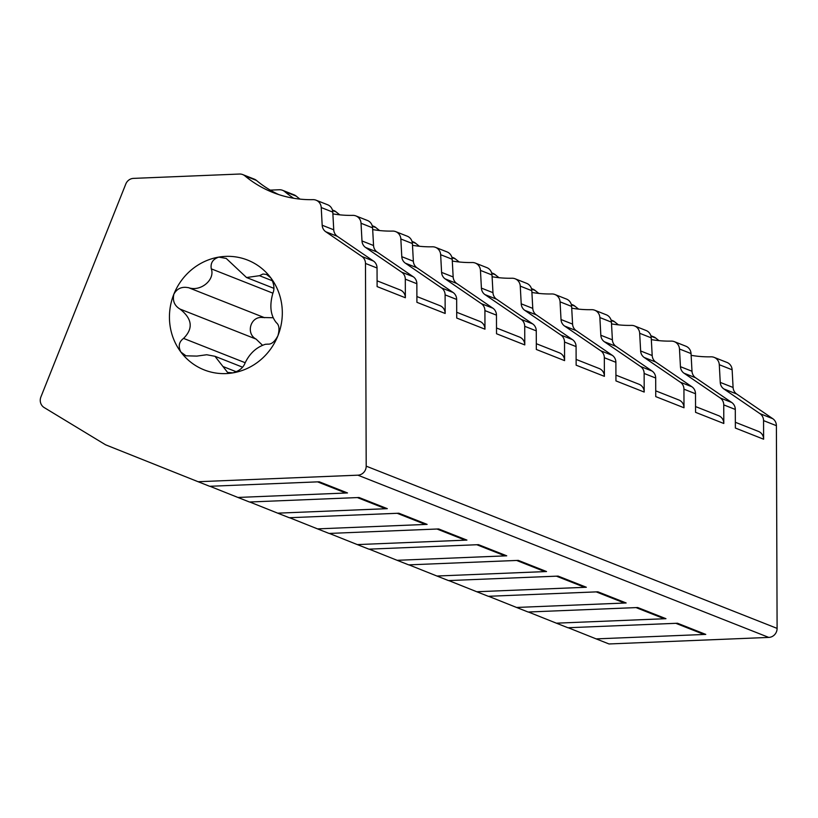 <?xml version="1.0" encoding="UTF-8"?>
<svg xmlns="http://www.w3.org/2000/svg" width="818" height="818" viewBox="0 0 818 818"><rect width="100%" height="100%" fill="white"/><g stroke="black" fill="none" stroke-linecap="round" stroke-linejoin="round"><path stroke-width="1.23" d="M173.845 294.214C172.424 300.799 174.469 305.748 179.97 309.051C192.281 318.723 193.477 328.509 183.559 338.396C178.886 341.914 178.007 346.484 180.921 352.098A59.049 56.023 -68.5 0 0 232.956 372.865A59.049 56.023 -68.5 0 0 277.916 335.748A59.049 56.023 -68.5 0 0 270.83 277.875A59.049 56.023 -68.5 0 0 225.676 256.382A59.049 56.023 -68.5 0 0 218.795 257.108C212.813 259.163 210.308 263.079 211.289 268.846C215.308 279.756 200.625 292.036 188.498 287.66L185.993 287.353C180.604 286.995 176.555 289.286 173.845 294.214A59.049 56.023 -68.5 0 0 180.921 352.098L185.962 355.81L196.872 356.096L206.719 354.746L214.981 356.3L227.578 372.415L232.956 372.865C239.326 370.953 243.365 367.65 245.083 362.947C249.684 353.407 256.433 347.2 265.349 344.306L267.875 344.133C271.474 344.45 274.817 341.658 277.916 335.748C279.725 329.327 279.224 324.991 276.402 322.742C270.553 315.615 269.347 305.83 272.813 293.396C274.797 288.815 274.132 283.641 270.83 277.875L266.556 274.459L262.946 274.02L259.5 275.697L246.535 277.527L226.228 258.437L218.795 257.108A59.049 56.023 -68.5 0 0 173.845 294.214M272.936 317.742L262.322 317.496C250.41 316.208 245.594 333.703 256.095 339.102L262.404 345.165M571.24 304.286L572.743 304.879A8.742 8.303 111.5 0 1 574.901 306.157L571.373 304.766M578.653 309.132A113.712 107.904 111.5 0 1 574.901 306.157M611.527 323.887A113.712 107.904 111.5 0 0 631.455 325.39A8.742 8.303 111.5 0 1 634.543 325.942L646.097 330.503A8.742 8.303 111.5 0 1 651.23 337.844L639.676 333.284L640.637 350.973L652.191 355.533L651.23 337.844M655.77 362.047L644.216 357.486L680.351 382.211L691.905 386.771L655.77 362.047A8.742 8.303 111.5 0 1 652.191 355.533M691.905 386.771A8.742 8.303 111.5 0 1 695.494 393.744L695.556 412.333L723.807 423.489L723.746 404.89A8.742 8.303 111.5 0 0 720.157 397.926L684.022 373.202A8.742 8.303 111.5 0 1 680.443 366.689L679.482 349A8.742 8.303 111.5 0 0 671.261 341.106A113.712 107.904 111.5 0 1 651.332 339.603M691.138 355.329A113.712 107.904 111.5 0 0 711.067 356.822A8.742 8.303 111.5 0 1 714.155 357.374L726.997 362.446A8.742 8.303 111.5 0 1 732.13 369.787L733.092 387.476A8.742 8.303 -68.5 0 0 736.67 393.99L772.805 418.714A8.742 8.303 111.5 0 1 776.394 425.677L777.1 628.388A8.742 8.303 111.5 0 1 768.767 637.416L357.865 475.176L198.099 481.72L105.594 444.808L44.203 407.579A8.742 8.303 -68.5 0 1 40.9 396.955L125.808 183.989A8.742 8.303 -68.5 0 1 133.477 178.385L239.49 174.04A8.742 8.303 -68.5 0 1 244.889 175.86A113.712 107.904 -68.5 0 0 272.936 192.496A113.712 107.904 -68.5 0 0 313.008 199.653A8.742 8.303 -68.5 0 1 321.229 207.547L322.18 225.236L333.744 229.807L332.783 212.107L321.229 207.547M198.099 481.72L209.653 486.291L319.245 481.792L347.497 492.947L237.905 497.446L209.929 486.281M768.767 637.416L609.011 643.96L596.169 638.889L705.76 634.4L677.509 623.244L567.917 627.743L556.363 623.173L665.954 618.684L637.703 607.529L528.111 612.017L516.557 607.457L626.148 602.968L597.897 591.813L488.305 596.302L476.751 591.741L586.342 587.252L558.091 576.097L448.499 580.586L436.935 576.025L546.526 571.537L518.285 560.381L408.693 564.87L397.129 560.31L506.72 555.811L478.479 544.665L368.887 549.154L357.323 544.594L466.914 540.095L438.673 528.949L329.081 533.438L317.517 528.878L427.108 524.379L398.867 513.223L289.275 517.722L277.711 513.162L387.303 508.663L359.051 497.508L249.459 502.007L237.905 497.446M317.517 528.878L289.541 517.712M357.323 544.594L329.347 533.428M277.711 513.162L249.735 501.996M476.751 591.741L448.765 580.575M516.557 607.457L488.581 596.291M397.129 560.31L369.153 549.144M436.935 576.025L408.959 564.86M379.613 230.553A113.712 107.904 111.5 0 1 375.871 227.578L372.343 226.187M456.741 283.468L445.176 278.897L481.311 303.631L492.876 308.192L456.741 283.468A8.742 8.303 111.5 0 1 453.162 276.954L452.201 259.255A8.742 8.303 111.5 0 0 447.068 251.924L435.513 247.353A8.742 8.303 111.5 0 0 432.425 246.801A113.712 107.904 111.5 0 1 412.487 245.308M373.274 229.694A113.712 107.904 111.5 0 1 372.671 229.285M419.419 246.269A113.712 107.904 111.5 0 1 415.677 243.294L412.149 241.903M496.546 299.184L484.982 294.623L521.127 319.347L532.682 323.908L496.546 299.184A8.742 8.303 111.5 0 1 492.968 292.67L492.007 274.971A8.742 8.303 111.5 0 0 486.874 267.639L475.319 263.069A8.742 8.303 111.5 0 0 472.231 262.527A113.712 107.904 111.5 0 1 452.293 261.024M413.08 245.41A113.712 107.904 111.5 0 1 412.476 245.001M300.001 199.122A113.712 107.904 111.5 0 1 296.259 196.146L284.695 191.576A113.712 107.904 111.5 0 0 293.662 198.253M377.118 252.036L365.564 247.465L401.699 272.189L413.264 276.76L377.118 252.036A8.742 8.303 111.5 0 1 373.55 245.523L372.589 227.823A8.742 8.303 111.5 0 0 367.456 220.482L355.891 215.921A8.742 8.303 111.5 0 0 352.814 215.369A113.712 107.904 111.5 0 1 332.875 213.876M416.935 267.752L405.37 263.181L441.505 287.916L453.07 292.476L416.935 267.752A8.742 8.303 111.5 0 1 413.356 261.239L412.395 243.539A8.742 8.303 111.5 0 0 407.262 236.197L395.707 231.637A8.742 8.303 111.5 0 0 392.62 231.085A113.712 107.904 111.5 0 1 372.681 229.592M333.468 213.979A113.712 107.904 111.5 0 1 332.865 213.57M339.807 214.837A113.712 107.904 111.5 0 1 336.065 211.862L332.537 210.471M538.837 293.417A113.712 107.904 111.5 0 1 535.095 290.441L531.567 289.051M615.964 346.331L604.41 341.771L640.545 366.495L652.099 371.055L615.964 346.331A8.742 8.303 111.5 0 1 612.385 339.818L611.424 322.128A8.742 8.303 111.5 0 0 606.291 314.787L594.737 310.226A8.742 8.303 111.5 0 0 591.649 309.674A113.712 107.904 111.5 0 1 571.721 308.171M532.498 292.558A113.712 107.904 111.5 0 1 531.894 292.149M572.314 308.274A113.712 107.904 111.5 0 1 571.7 307.865M459.225 261.985A113.712 107.904 111.5 0 1 455.483 259.009L451.955 257.619M536.352 314.899L524.788 310.339L560.933 335.063L572.488 339.623L536.352 314.899A8.742 8.303 111.5 0 1 532.774 308.386L531.812 290.697A8.742 8.303 111.5 0 0 526.68 283.355L515.125 278.785A8.742 8.303 111.5 0 0 512.037 278.243A113.712 107.904 111.5 0 1 492.109 276.74M452.886 261.126A113.712 107.904 111.5 0 1 452.282 260.717M576.158 330.615L564.604 326.055L600.739 350.779L612.293 355.339L576.158 330.615A8.742 8.303 111.5 0 1 572.58 324.102L571.618 306.413A8.742 8.303 111.5 0 0 566.485 299.071L554.931 294.511A8.742 8.303 111.5 0 0 551.843 293.959A113.712 107.904 111.5 0 1 531.915 292.455M492.692 276.842A113.712 107.904 111.5 0 1 492.088 276.433M499.031 277.701A113.712 107.904 111.5 0 1 495.289 274.725L491.761 273.335M618.459 324.848A113.712 107.904 111.5 0 1 614.707 321.873L611.189 320.482M612.12 323.989A113.712 107.904 111.5 0 1 611.506 323.58M445.176 278.897A8.742 8.303 111.5 0 1 441.597 272.394L440.646 254.695A8.742 8.303 111.5 0 0 435.513 247.353M484.982 294.623A8.742 8.303 111.5 0 1 481.413 288.11L480.452 270.41A8.742 8.303 111.5 0 0 475.319 263.069M365.564 247.465A8.742 8.303 111.5 0 1 361.985 240.952L361.035 223.263A8.742 8.303 111.5 0 0 355.891 215.921M405.37 263.181A8.742 8.303 111.5 0 1 401.791 256.678L400.84 238.979A8.742 8.303 111.5 0 0 395.707 231.637M604.41 341.771A8.742 8.303 111.5 0 1 600.831 335.257L599.87 317.558A8.742 8.303 111.5 0 0 594.737 310.226M524.788 310.339A8.742 8.303 111.5 0 1 521.219 303.826L520.258 286.126A8.742 8.303 111.5 0 0 515.125 278.785M564.604 326.055A8.742 8.303 111.5 0 1 561.025 319.541L560.064 301.842A8.742 8.303 111.5 0 0 554.931 294.511M720.157 397.926L731.711 402.487L695.576 377.763A8.742 8.303 111.5 0 1 691.997 371.249L691.036 353.56L679.482 349M372.21 225.707L373.714 226.3A8.742 8.303 111.5 0 1 375.871 227.578M412.016 241.422L413.519 242.016A8.742 8.303 111.5 0 1 415.677 243.294M270.247 190.124L279.296 189.756A8.742 8.303 111.5 0 1 284.695 191.576M282.547 190.297L294.102 194.858A8.742 8.303 111.5 0 1 296.259 196.146M332.405 209.991L333.908 210.584A8.742 8.303 111.5 0 1 336.065 211.862M531.434 288.57L532.937 289.163A8.742 8.303 111.5 0 1 535.095 290.441M451.822 257.138L453.325 257.731A8.742 8.303 111.5 0 1 455.483 259.009M491.628 272.854L493.131 273.447A8.742 8.303 111.5 0 1 495.289 274.725M611.046 320.002L612.549 320.595A8.742 8.303 111.5 0 1 614.707 321.873M481.311 303.631A8.742 8.303 111.5 0 1 484.91 310.595L484.972 329.184L456.72 318.038L456.659 299.439L445.104 294.879L445.166 313.468L416.914 302.323L416.853 283.723L405.299 279.163L405.36 297.752L377.108 286.597L377.047 268.007L365.482 263.447L366.198 466.148L777.1 628.388M492.876 308.192A8.742 8.303 111.5 0 1 496.465 315.155L496.526 333.754L524.778 344.91L524.716 326.31A8.742 8.303 111.5 0 0 521.127 319.347M532.682 323.908A8.742 8.303 111.5 0 1 536.271 330.871L536.332 349.47L564.584 360.626L564.522 342.026A8.742 8.303 111.5 0 0 560.933 335.063M401.699 272.189A8.742 8.303 111.5 0 1 405.299 279.163M413.264 276.76A8.742 8.303 111.5 0 1 416.853 283.723M453.07 292.476A8.742 8.303 111.5 0 1 456.659 299.439M441.505 287.916A8.742 8.303 111.5 0 1 445.104 294.879M640.545 366.495A8.742 8.303 111.5 0 1 644.134 373.458L644.195 392.057L615.944 380.902L615.882 362.302L604.328 357.742L604.39 376.341L576.138 365.186L576.077 346.587L564.522 342.026M652.099 371.055A8.742 8.303 111.5 0 1 655.688 378.028L655.75 396.618L684.001 407.773L683.94 389.174A8.742 8.303 111.5 0 0 680.351 382.211M572.488 339.623A8.742 8.303 111.5 0 1 576.077 346.587M612.293 355.339A8.742 8.303 111.5 0 1 615.882 362.302M600.739 350.779A8.742 8.303 111.5 0 1 604.328 357.742M731.711 402.487A8.742 8.303 111.5 0 1 735.3 409.46L735.372 428.049L763.613 439.205L763.552 420.616A8.742 8.303 111.5 0 0 759.963 413.642L723.828 388.918A8.742 8.303 111.5 0 1 720.249 382.405L719.288 364.716A8.742 8.303 111.5 0 0 714.155 357.374M644.216 357.486A8.742 8.303 111.5 0 1 640.637 350.973M634.543 325.942A8.742 8.303 111.5 0 1 639.676 333.284M674.349 341.658L685.903 346.219A8.742 8.303 111.5 0 1 691.036 353.56M650.862 335.717L653.643 336.822A8.742 8.303 111.5 0 1 655.801 338.1A113.712 107.904 -68.5 0 0 658.971 340.646M651.926 339.705A113.712 107.904 111.5 0 1 651.312 339.296M556.363 623.173L528.387 612.007M357.865 475.176A8.742 8.303 -68.5 0 0 366.198 466.148M365.482 263.447A8.742 8.303 -68.5 0 0 361.893 256.474L373.458 261.044L337.313 236.31A8.742 8.303 111.5 0 1 333.744 229.807M337.313 236.31L325.758 231.75L361.893 256.474M325.758 231.75A8.742 8.303 111.5 0 1 322.18 225.236M278.774 194.602A113.712 107.904 111.5 0 1 256.453 180.43L244.889 175.86M596.169 638.889L568.193 627.723M242.731 174.582L254.296 179.142A8.742 8.303 111.5 0 1 256.453 180.43M373.458 261.044A8.742 8.303 111.5 0 1 377.047 268.007M316.085 200.206L327.65 204.766A8.742 8.303 111.5 0 1 332.783 212.107M735.351 422.282L758.47 431.413A8.742 8.303 111.5 0 1 763.613 439.205M705.76 634.4A8.742 8.303 111.5 0 1 702.519 633.858L675.821 623.316M695.535 406.566L718.664 415.697A8.742 8.303 111.5 0 1 723.807 423.489M576.117 359.419L599.246 368.55A8.742 8.303 111.5 0 1 604.39 376.341M536.311 343.703L559.43 352.834A8.742 8.303 111.5 0 1 564.584 360.626M655.729 390.851L678.858 399.982A8.742 8.303 111.5 0 1 684.001 407.773M615.923 375.135L639.052 384.266A8.742 8.303 111.5 0 1 644.195 392.057M416.894 296.545L440.012 305.676A8.742 8.303 111.5 0 1 445.166 313.468M377.088 280.83L400.206 289.961A8.742 8.303 111.5 0 1 405.36 297.752M496.506 327.987L519.624 337.108A8.742 8.303 111.5 0 1 524.778 344.91M456.7 312.271L479.818 321.392A8.742 8.303 111.5 0 1 484.972 329.184M347.497 492.947A8.742 8.303 111.5 0 1 344.255 492.405L317.568 481.863M586.342 587.252A8.742 8.303 111.5 0 1 583.091 586.7L556.404 576.169M546.526 571.537A8.742 8.303 111.5 0 1 543.285 570.984L516.598 560.442M665.954 618.684A8.742 8.303 111.5 0 1 662.713 618.132L636.015 607.6M626.148 602.968A8.742 8.303 111.5 0 1 622.897 602.416L596.21 591.884M427.108 524.379A8.742 8.303 111.5 0 1 423.867 523.837L397.18 513.295M387.303 508.663A8.742 8.303 111.5 0 1 384.061 508.121L357.374 497.579M506.72 555.811A8.742 8.303 111.5 0 1 503.479 555.269L476.792 544.727M466.914 540.095A8.742 8.303 111.5 0 1 463.673 539.553L436.986 529.011M256.095 339.102L179.97 309.051M272.895 293.171L211.289 268.846M272.527 280.84L259.5 275.697M236.392 371.812L223.253 366.628M441.597 272.394L453.162 276.954M452.201 259.255L440.646 254.695M481.413 288.11L492.968 292.67M492.007 274.971L480.452 270.41M361.985 240.952L373.55 245.523M372.589 227.823L361.035 223.263M401.791 256.678L413.356 261.239M412.395 243.539L400.84 238.979M600.831 335.257L612.385 339.818M611.424 322.128L599.87 317.558M521.219 303.826L532.774 308.386M531.812 290.697L520.258 286.126M561.025 319.541L572.58 324.102M571.618 306.413L560.064 301.842M680.443 366.689L691.997 371.249M695.576 377.763L684.022 373.202M496.465 315.155L484.91 310.595M536.271 330.871L524.716 326.31M655.688 378.028L644.134 373.458M695.494 393.744L683.94 389.174M735.3 409.46L723.746 404.89M655.801 338.1L650.995 336.198M720.249 382.405L733.092 387.476M732.13 369.787L719.288 364.716M759.963 413.642L772.805 418.714M736.67 393.99L723.828 388.918M776.394 425.677L763.552 420.616M264.623 317.721L188.498 287.66M245.175 362.722L183.559 338.396M242.517 367.17L214.981 356.29M273.856 288.314L246.535 277.527"/></g></svg>
